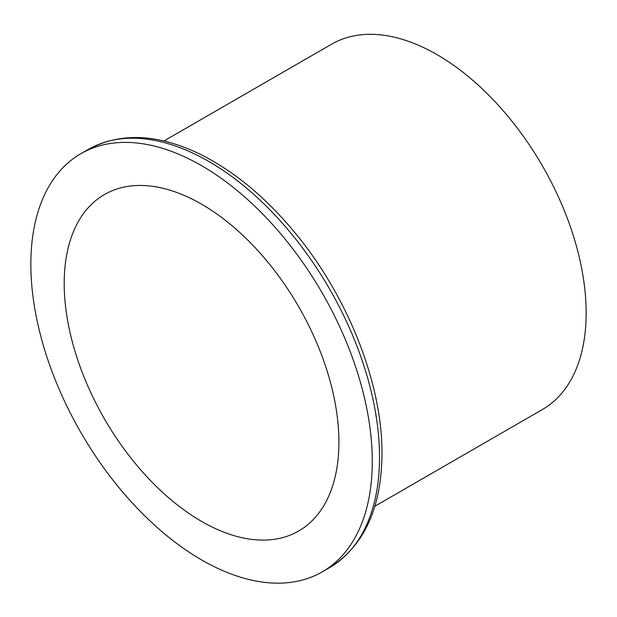 <?xml version="1.0" encoding="UTF-8"?>
<svg xmlns="http://www.w3.org/2000/svg" width="617" height="617" viewBox="0 0 617 617"><rect width="100%" height="100%" fill="white"/><g stroke="black" fill="none" stroke-linecap="round" stroke-linejoin="round"><path stroke-width="0.93" d="M374.827 506.264L542.474 409.48A210.898 121.765 -120 0 0 586.15 312.935A210.898 121.765 -120 0 0 494.094 100.694A210.898 121.765 -120 0 0 331.576 44.193L163.937 140.984M338.91 442.081A194.247 112.147 -120 0 0 254.127 246.599A194.247 112.147 -120 0 0 104.435 194.556A194.247 112.147 -120 0 0 104.435 418.858A194.247 112.147 -120 0 0 298.682 531.006A194.247 112.147 -120 0 0 338.91 442.081M372.275 461.339A241.424 139.388 -120 0 0 266.891 218.379A241.424 139.388 -120 0 0 80.85 153.702A241.424 139.388 -120 0 0 80.85 432.471A241.424 139.388 -120 0 0 322.267 571.859A241.424 139.388 -120 0 0 372.275 461.339M379.524 457.151A241.424 139.388 -120 0 0 274.149 214.192A241.424 139.388 -120 0 0 88.108 149.515C121.441 131.591 160.05 133.789 203.926 156.109C237.46 173.678 268.642 200.247 297.471 235.825C349.021 299.183 382.455 385 381.969 453.75C381.568 508.069 364.084 546.045 329.524 567.671A241.424 139.388 -120 0 0 379.524 457.151M88.108 149.515L80.85 153.702M329.524 567.671L322.267 571.859"/></g></svg>
